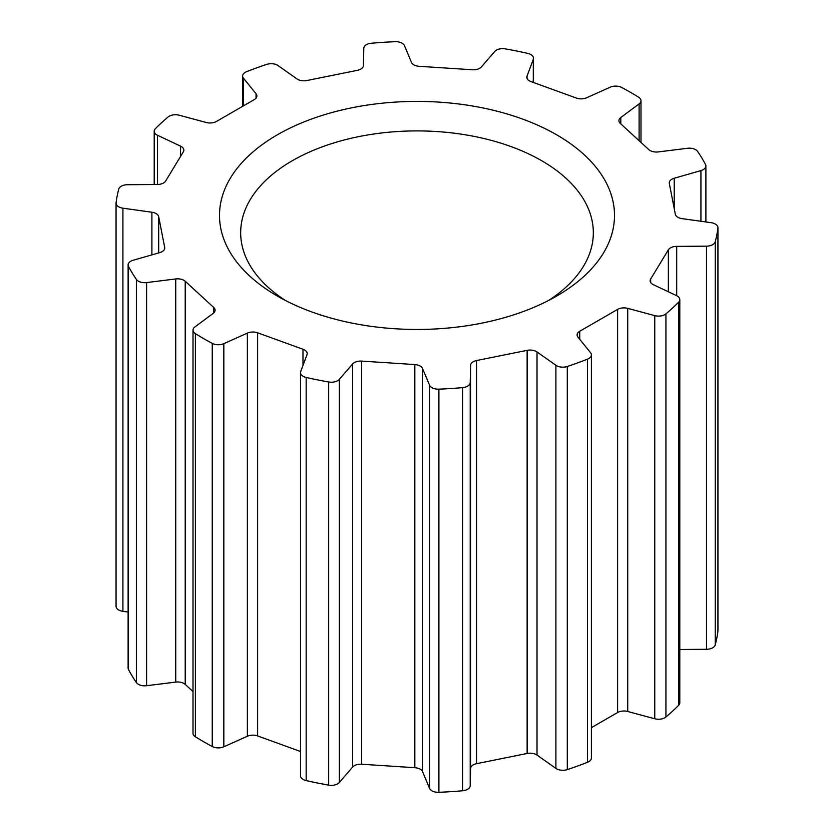 <?xml version="1.0" encoding="UTF-8"?>
<svg xmlns="http://www.w3.org/2000/svg" width="834" height="834" viewBox="0 0 834 834"><rect width="100%" height="100%" fill="white"/><g stroke="black" fill="none" stroke-linecap="round" stroke-linejoin="round"><path stroke-width="1.25" d="M556.653 134.806A197.491 114.018 0 0 0 277.357 134.806A197.491 114.018 0 0 0 277.347 296.06L277.347 296.06A197.491 114.018 0 0 0 556.653 296.06A197.491 114.018 0 0 0 556.653 134.806M548.741 300.376A176.328 101.8 0 0 0 593.328 232.707A176.328 101.8 0 0 0 541.683 160.722A176.328 101.8 0 0 0 349.519 138.653A176.328 101.8 0 0 0 240.672 232.707A176.328 101.8 0 0 0 285.259 300.376M193.008 330.128A8.955 5.171 180 0 1 194.895 326.959L213.191 313.376A8.955 5.171 0 0 0 215.078 310.196A8.955 5.171 0 0 0 213.702 307.444L185.211 281.256A8.955 5.171 0 0 0 175.734 278.952L146.596 282.58A8.955 5.171 180 0 1 136.38 279.421A301.71 174.191 0 0 1 128.499 266.421A8.955 5.171 180 0 1 128.113 264.91A8.955 5.171 180 0 1 133.075 260.281L159.774 252.619A8.955 5.171 0 0 0 164.746 247.99A8.955 5.171 0 0 0 164.684 247.406L158.689 216.673A8.955 5.171 0 0 0 151.892 212.232L122.911 208.187A8.955 5.171 180 0 1 116.062 203.162A8.955 5.171 180 0 1 116.082 202.787A301.71 174.191 0 0 1 118.751 189.099A8.955 5.171 180 0 1 127.498 184.71L157.303 184.502A8.955 5.171 0 0 0 165.643 181.041L183.334 151.851A8.955 5.171 0 0 0 183.834 150.141A8.955 5.171 0 0 0 180.551 146.138L157.48 135.244A8.955 5.171 180 0 1 154.196 131.24A8.955 5.171 180 0 1 155.385 128.655A301.71 174.191 0 0 1 168.072 117A8.955 5.171 180 0 1 179.247 115.238L206.269 122.504A8.955 5.171 0 0 0 216.392 121.483L254.266 99.611A8.955 5.171 0 0 0 256.882 95.952A8.955 5.171 0 0 0 256.048 93.773L243.445 78.167A8.955 5.171 180 0 1 242.611 75.988A8.955 5.171 180 0 1 246.51 71.714A301.71 174.191 0 0 1 266.703 64.395A8.955 5.171 180 0 1 278.097 65.605L296.977 78.928A8.955 5.171 0 0 0 306.86 80.533L357.421 70.317A8.955 5.171 0 0 0 363.416 65.5L363.791 48.289A8.955 5.171 180 0 1 371.391 43.243A301.71 174.191 0 0 1 395.097 41.7A8.955 5.171 180 0 1 404.459 45.641L411.454 62.373A8.955 5.171 0 0 0 419.158 66.303L472.378 69.764A8.955 5.171 0 0 0 481.406 66.928L494.677 51.51A8.955 5.171 180 0 1 505.321 48.872A301.71 174.191 0 0 1 527.828 53.418A8.955 5.171 180 0 1 533.499 58.224A8.955 5.171 180 0 1 533.291 59.318L527.025 76.144A8.955 5.171 0 0 0 526.827 77.228A8.955 5.171 0 0 0 531.018 81.607L576.367 98.058A8.955 5.171 0 0 0 586.636 97.766L610.165 87.205A8.955 5.171 180 0 1 621.747 87.487A301.71 174.191 0 0 1 638.615 97.224A8.955 5.171 180 0 1 640.992 100.737A8.955 5.171 180 0 1 639.105 103.906L620.809 117.5A8.955 5.171 0 0 0 618.922 120.669A8.955 5.171 0 0 0 620.298 123.422L648.789 149.609A8.955 5.171 0 0 0 658.266 151.913L687.404 148.296A8.955 5.171 180 0 1 697.62 151.444A301.71 174.191 0 0 1 705.501 164.444A8.955 5.171 180 0 1 705.887 165.956A8.955 5.171 180 0 1 700.925 170.595L674.226 178.247A8.955 5.171 0 0 0 669.254 182.886A8.955 5.171 0 0 0 669.316 183.459L675.311 214.192A8.955 5.171 0 0 0 682.108 218.644L711.089 222.678A8.955 5.171 180 0 1 717.938 227.703A8.955 5.171 180 0 1 717.918 228.078A301.71 174.191 0 0 1 715.249 241.766A8.955 5.171 180 0 1 706.502 246.155L676.697 246.364A8.955 5.171 0 0 0 668.357 249.835L650.666 279.025A8.955 5.171 0 0 0 650.166 280.724A8.955 5.171 0 0 0 653.449 284.728L676.52 295.632A8.955 5.171 180 0 1 679.804 299.635A8.955 5.171 180 0 1 678.615 302.21A301.71 174.191 0 0 1 665.928 313.865A8.955 5.171 180 0 1 654.753 315.627L627.731 308.361A8.955 5.171 0 0 0 617.608 309.393L579.734 331.254A8.955 5.171 0 0 0 577.118 334.914A8.955 5.171 0 0 0 577.952 337.103L590.555 352.699A8.955 5.171 180 0 1 591.389 354.877A8.955 5.171 180 0 1 587.49 359.152A301.71 174.191 0 0 1 567.297 366.48A8.955 5.171 180 0 1 555.903 365.261L537.023 351.948A8.955 5.171 0 0 0 527.14 350.343L476.579 360.549A8.955 5.171 0 0 0 470.584 365.365L470.209 382.577A8.955 5.171 180 0 1 462.609 387.622A301.71 174.191 0 0 1 438.903 389.165A8.955 5.171 180 0 1 429.541 385.225L422.546 368.492A8.955 5.171 0 0 0 414.842 364.562L361.622 361.101A8.955 5.171 0 0 0 352.594 363.947L339.323 379.355A8.955 5.171 180 0 1 328.679 381.993A301.71 174.191 0 0 1 306.172 377.448A8.955 5.171 180 0 1 300.501 372.642A8.955 5.171 180 0 1 300.709 371.547L306.975 354.721A8.955 5.171 0 0 0 307.173 353.637A8.955 5.171 0 0 0 302.982 349.258L257.633 332.808A8.955 5.171 0 0 0 247.364 333.1L223.835 343.66A8.955 5.171 180 0 1 212.253 343.379A301.71 174.191 0 0 1 203.652 338.604A301.71 174.191 0 0 1 195.385 333.642A8.955 5.171 180 0 1 193.008 330.128L193.008 733.263A8.955 5.171 0 0 0 195.385 736.776A301.71 174.191 0 0 0 203.652 741.739A301.71 174.191 0 0 0 212.253 746.513A8.955 5.171 0 0 0 223.835 746.795L247.364 736.234A8.955 5.171 180 0 1 257.633 735.942L300.501 751.497M679.804 649.477L706.502 649.29A8.955 5.171 0 0 0 715.249 644.901A301.71 174.191 0 0 0 717.918 631.213A8.955 5.171 0 0 0 717.938 630.838A8.955 5.171 0 0 0 717.918 630.462M591.389 727.665L617.608 712.517A8.955 5.171 180 0 1 627.731 711.496L654.753 718.762A8.955 5.171 0 0 0 665.928 717A301.71 174.191 0 0 0 678.615 705.345A8.955 5.171 0 0 0 679.804 702.76L679.804 299.635M300.501 372.642L300.501 775.776A8.955 5.171 0 0 0 306.172 780.582A301.71 174.191 0 0 0 328.679 785.128A8.955 5.171 0 0 0 339.323 782.49L352.594 767.071A8.955 5.171 180 0 1 361.622 764.236L414.842 767.697A8.955 5.171 180 0 1 422.546 771.627L429.541 788.359A8.955 5.171 0 0 0 438.903 792.3A301.71 174.191 0 0 0 462.609 790.757A8.955 5.171 0 0 0 470.209 785.711L470.584 768.5A8.955 5.171 180 0 1 476.579 763.683L527.14 753.467A8.955 5.171 180 0 1 537.023 755.072L555.903 768.395A8.955 5.171 0 0 0 567.297 769.605A301.71 174.191 0 0 0 587.49 762.286A8.955 5.171 0 0 0 591.389 758.012L591.389 354.877M128.113 264.91L128.113 668.044A8.955 5.171 0 0 0 128.499 669.556A301.71 174.191 0 0 0 136.38 682.556A8.955 5.171 0 0 0 146.596 685.704L175.734 682.087A8.955 5.171 180 0 1 185.211 684.391L193.008 691.563M116.082 605.922A8.955 5.171 0 0 0 116.062 606.297A8.955 5.171 0 0 0 122.911 611.322L128.113 612.041M195.385 333.642L195.385 736.776M678.615 302.21L678.615 705.345M665.928 313.865L665.928 717M715.249 241.766L715.249 644.901M717.918 228.078L717.918 631.213M128.499 266.421L128.499 669.556M136.38 279.421L136.38 682.556M212.253 343.379L212.253 746.513M306.172 377.448L306.172 780.582M328.679 381.993L328.679 785.128M438.903 389.165L438.903 792.3M462.609 387.622L462.609 790.757M567.297 366.48L567.297 769.605M587.49 359.152L587.49 762.286M654.753 315.627L654.753 718.762M627.731 308.361L627.731 711.496M617.608 309.393L617.608 712.517M579.734 331.254L579.734 339.313M555.903 365.261L555.903 768.395M537.023 351.948L537.023 755.072M527.14 350.343L527.14 753.467M476.579 360.549L476.579 763.683M470.584 365.365L470.584 768.5M470.209 382.577L470.209 785.711M429.541 385.225L429.541 788.359M422.546 368.492L422.546 771.627M414.842 364.562L414.842 767.697M361.622 361.101L361.622 764.236M352.594 363.947L352.594 767.071M339.323 379.355L339.323 782.49M302.982 349.258L302.982 365.438M257.633 332.808L257.633 735.942M247.364 333.1L247.364 736.234M223.835 343.66L223.835 746.795M213.702 307.444L213.702 312.948M185.211 281.256L185.211 684.391M175.734 278.952L175.734 682.087M146.596 282.58L146.596 685.704M164.684 247.406L164.684 248.563M158.689 216.673L158.689 252.931M151.892 212.232L151.892 254.881M122.911 208.187L122.911 611.322M180.551 146.138L180.551 156.438M157.48 135.244L157.48 184.502M256.048 93.773L256.048 98.141M243.445 78.167L243.445 105.855M533.291 59.318L533.291 82.43M527.025 76.144L527.025 78.313M639.105 103.906L639.105 140.706M620.809 117.5L620.809 123.891M700.925 170.595L700.925 221.26M674.226 178.247L674.226 208.646M706.502 246.155L706.502 649.29M676.697 246.364L676.697 295.716M668.357 249.835L668.357 291.775M650.666 279.025L650.666 282.434M116.062 203.162L116.062 606.297M154.196 131.24L154.196 184.523M242.611 75.988L242.611 106.335M533.499 58.224L533.499 82.503M640.992 100.737L640.992 142.437M705.887 165.956L705.887 221.959M717.938 227.703L717.938 630.838"/></g></svg>
